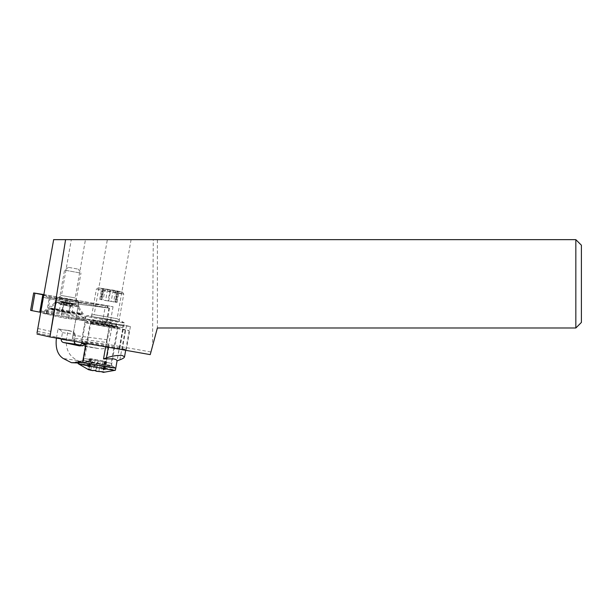 <?xml version="1.0" encoding="UTF-8"?>
<svg xmlns="http://www.w3.org/2000/svg" width="612" height="612" viewBox="0 0 612 612"><rect width="100%" height="100%" fill="white"/><g stroke="black" fill="none" stroke-linecap="round" stroke-linejoin="round"><path stroke-width="0.46" stroke-dasharray="3.06 2.29" d="M157.376 239.652L575.838 239.652L575.838 327.986L157.376 327.986L152.518 346.124L153.268 239.652L157.376 239.652L157.376 327.986M53.275 239.652L153.268 239.652M107.352 239.652L131.09 239.652L107.352 239.652L94.133 314.66L117.144 318.714L94.133 314.66M71.321 239.652L85.451 239.652L71.321 239.652L61.468 295.512L75.169 297.929L61.475 295.512L58.247 297.769L77.426 301.15L58.255 297.761M37.011 332.943L61.215 338.229L108.347 344.457L150.957 351.961L150.238 354.623M119.883 348.06A19.477 0.505 10 0 0 100.743 344.181A19.477 0.505 10 0 0 81.518 341.297L81.518 341.297A19.477 0.505 10 0 0 105.715 346.055L120.006 348.672L126.355 349.529L119.807 348.09A19.477 0.505 10 0 0 119.883 348.06L124.328 322.861A19.477 0.505 -170 0 1 105.103 319.984A19.477 0.505 -170 0 1 85.963 316.098L85.963 316.098A19.477 0.505 -170 0 1 86.017 316.075A19.477 0.505 -170 0 1 105.233 318.982A19.477 0.505 -170 0 1 124.282 322.822A19.477 0.505 -170 0 1 124.328 322.861M40.874 310.988L54.147 313.964L56.878 298.404L78.795 302.458L72.201 339.874L78.795 302.244L76.064 317.796L111.369 322.394L106.733 342.475L108.347 344.457M54.147 313.964L50.283 335.912M56.878 298.404L43.613 295.435M54.154 313.864L40.882 310.888M37.783 328.468L51.056 331.444M37.301 331.207L50.566 334.183M43.613 294.464L113.044 306.704L78.795 302.244M113.044 306.704L110.321 322.157L111.369 322.394M152.518 346.124L150.957 351.961M107.215 339.737L72.973 335.277L76.064 317.796M72.973 335.277L72.491 338.015L106.733 342.475M72.201 339.752L72.491 338.015M76.072 317.697L110.321 322.157M575.838 239.652L581.4 245.213L581.4 322.425L575.838 327.986M77.426 301.142L75.169 297.922L85.451 239.652M109.77 323.044A19.477 0.505 10 0 0 123.861 325.087L130.41 326.517L124.06 325.668L109.77 323.044L105.715 346.055M119.807 348.09L123.861 325.087M131.09 239.652L117.144 318.714M91.02 322.157L113.189 326.227L116.326 326.425L104.522 324.023A18.505 0.474 -170 0 1 122.492 327.672A18.505 0.474 -170 0 1 118.399 327.259A18.505 0.474 -170 0 1 100.062 324.192A18.505 0.474 -170 0 1 86.476 321.43L91.02 322.157L91.41 319.969L86.866 319.242L86.476 321.43M93.146 322.578L93.529 320.39L91.41 319.969M104.522 324.023L104.912 321.828L103.176 321.66L116.716 324.238L93.529 320.39M86.866 319.242A18.505 0.474 10 0 0 100.452 322.004A18.505 0.474 10 0 0 118.782 325.064A18.505 0.474 10 0 0 122.874 325.485A18.505 0.474 10 0 0 104.912 321.828M97.002 323.419L97.385 321.231M111.92 323.312L111.537 325.507M105.295 322.08L104.912 324.268M102.785 323.847L103.176 321.66M76.37 344.357C74.19 343.47 73.233 342.345 73.501 340.976L74.664 334.404C72.239 331.834 70.028 330.511 68.039 330.457L66.54 338.941C65.446 349.169 69.171 356.383 77.716 360.575L89.712 365.318L105.524 365.785A18.918 0.49 -170 0 1 115.752 367.996A18.918 0.49 10 0 0 102.824 365.28A18.918 0.49 10 0 0 82.712 361.899A18.918 0.49 10 0 0 78.581 361.44A18.918 0.49 10 0 0 78.527 361.47L78.428 362.044M78.145 363.658A18.918 0.49 -170 0 1 82.329 364.086A18.918 0.49 -170 0 1 103.061 367.582A18.918 0.49 -170 0 1 115.408 370.229M88.618 369.717L89.291 369.755L88.916 369.403L90.499 358.624L106.679 361.531L90.806 358.701M89.046 368.982L91.662 370.092L103.023 371.874L104.904 361.172M106.014 361.447L104.132 372.15L103.474 372.348M103.023 371.874C104.935 371.706 105.31 371.798 104.132 372.15L104.859 371.882L106.679 361.531M101.378 371.844L99.052 371.377M93.376 370.398L91.662 370.092M89.995 370.076L93.055 370.681M96.765 371.346L100.452 371.958M102.533 372.211L103.451 372.31M114.574 326.502L117.558 326.808L108.752 324.918L90.981 322.119L114.574 326.502M113.189 326.227L92.756 322.432L108.148 324.857L115.775 326.494L113.189 326.227M114.153 320.749L116.739 321.009L109.112 319.38L93.728 316.955L114.153 320.749M115.859 321.086L91.532 316.565L109.854 319.456L118.935 321.399L115.859 321.086M120.686 293.691L123.762 293.997L114.513 292.031L96.359 289.178L120.686 293.691M119.7 291.802L122.408 292.069L114.276 290.333L98.302 287.816L119.7 291.802M106.174 289.346L119.042 291.411L106.174 289.346M104.247 300.308L117.114 302.366L104.247 300.308M85.397 322.524A18.918 0.49 10 0 1 89.581 322.945A18.918 0.49 10 0 1 110.313 326.448A18.918 0.49 10 0 1 122.66 329.095A18.918 0.49 10 0 1 122.614 329.118L129.163 330.549L126.76 330.304L109.12 327.183A18.918 0.49 10 0 1 85.397 322.524L81.863 342.567M93.192 323.664L118.001 328.269L99.32 325.324L90.056 323.343L93.192 323.664M105.662 346.767L109.12 327.183M122.614 329.118L117.014 360.866M117.558 326.808L111.132 363.237L84.555 358.548L111.132 363.237C111.789 365.624 112.233 366.573 112.447 366.091A15.323 0.398 10 0 0 102.043 363.903A15.323 0.398 10 0 0 85.779 361.164A15.323 0.398 10 0 0 85.688 361.149A15.323 0.398 10 0 0 82.337 360.782A15.323 0.398 10 0 0 91.731 362.839A15.323 0.398 10 0 0 108.997 365.769A15.323 0.398 10 0 0 109.089 365.785A15.323 0.398 10 0 0 112.447 366.091L115.752 367.996A18.918 0.49 -170 0 1 115.798 368.042M79.361 345.589A21.703 0.558 -170 0 1 83.515 346.117A21.703 0.558 -170 0 1 98.876 348.618L80.555 345.145M81.725 343.34A18.918 0.49 -170 0 1 85.909 343.768A18.918 0.49 -170 0 1 86.093 343.791A18.918 0.49 -170 0 1 108.722 347.654C103.803 348.779 100.521 349.1 98.876 348.618L79.223 345.596M89.712 365.318L78.26 362.993M86.629 360.912L83.484 360.598L92.749 362.579L111.438 365.525L86.629 360.912M56.411 338.084L58.002 329.011C59.815 329.355 61.299 330.572 62.462 332.653L61.345 338.956M68.039 330.457L58.002 329.011M58.109 328.896L72.208 331.367L67.97 330.312M62.462 332.653L74.664 334.404M69.064 267.459L78.267 269.142L69.064 267.459M79.874 272.929L64.535 270.114L79.874 272.929M60.129 301.425L75.467 304.24L60.129 301.425M51.37 309.374A16.692 0.428 -170 0 1 69.898 312.441A16.692 0.428 -170 0 1 82.046 315.004A16.692 0.428 -170 0 1 79.843 314.836A16.692 0.428 -170 0 1 61.315 311.768A16.692 0.428 -170 0 1 49.167 309.205A16.692 0.428 -170 0 1 51.37 309.374M62.447 311.401L71.933 313.222L68.773 312.808L69.929 306.237L60.443 304.416L59.28 310.988L62.447 311.401L63.602 304.83L69.929 306.237M59.28 310.988L68.773 312.808M62.447 311.692L63.602 305.12M60.443 304.416L63.602 304.83M68.773 312.518L69.929 305.946M71.933 313.222L73.096 306.643M71.512 306.444L61.284 304.562L71.512 306.444M62.439 302.236L72.667 304.11L62.439 302.236M43.276 297.34L67.504 302.619L109.494 308.173L47.376 297.141L43.605 294.548L106.817 305.725L108.4 307.974L70.349 303.047L43.284 297.294M30.6 310.376L106.763 323.672L64.765 318.125L40.545 312.847M64.765 316.305A20.869 0.535 10 0 0 44.217 313.229A20.869 0.535 10 0 0 64.765 317.399A20.869 0.535 10 0 0 85.32 320.474A20.869 0.535 10 0 0 64.765 316.305M65.224 313.727A20.869 0.535 -170 0 1 85.764 317.888A20.869 0.535 -170 0 1 85.772 317.896A20.869 0.535 -170 0 1 65.224 314.82A20.869 0.535 -170 0 1 44.668 310.651A20.869 0.535 -170 0 1 44.676 310.644A20.869 0.535 -170 0 1 65.224 313.727M66.869 304.592L54.912 302.795L58.392 303.636L78.833 307.017L66.869 304.592M67.068 303.498L79.032 305.923L58.584 302.542L55.103 301.701L67.068 303.498L56.105 301.877L74.802 305.38L78.022 305.748L74.832 304.975L67.068 303.521M67.84 299.138L78.795 301.364L60.068 298.266L56.878 297.501L60.106 297.86L67.84 299.138M43.613 295.275L69.026 300.813L106.817 305.725M108.4 307.974L47.376 297.141M50.283 336.011L56.878 298.595M126.5 325.607L122.438 348.618M108.347 346.576L112.409 323.572M101.5 322.057L101.11 324.253M107.567 325.339L107.957 323.144M116.119 324.314L115.729 326.51M116.318 326.433L116.701 324.245L116.326 326.425M98.915 371.063L100.796 360.361M95.839 370.505L97.721 359.81M90.882 369.686L92.772 358.984M89.964 358.693L88.113 369.158M91.073 358.969L89.184 369.663M95.181 359.78L93.292 370.474M98.257 360.33L96.367 371.033M103.206 361.157L101.317 371.851M105.172 361.44L103.344 371.805M103.436 288.841L101.5 299.803M107.544 289.66L105.608 300.614M108.684 301.165L110.619 290.21M115.569 291.037L113.641 301.991M117.535 291.32L115.607 302.274M118.384 291.327L116.448 302.282M117.275 291.052L115.339 302.007M113.166 290.241L111.231 301.196M110.091 289.683L108.156 300.645M105.134 288.864L103.206 299.819M103.168 288.581L101.24 299.536M102.326 288.573L100.391 299.528M105.524 365.785L108.722 347.654M77.716 360.575L63.25 358.494M56.503 337.503L66.54 338.941M73.501 340.976L74.35 341.244L75.505 334.672M119.906 359.818L125.223 329.631M111.728 327.695L108.286 347.226M80.034 313.65A16.616 0.428 -170 0 1 79.981 313.642A16.616 0.428 -170 0 1 61.345 310.559A16.616 0.428 -170 0 1 49.465 308.035A16.616 0.428 -170 0 1 51.599 308.211A16.616 0.428 -170 0 1 51.645 308.219A16.616 0.428 -170 0 1 69.883 311.225A16.616 0.428 -170 0 1 82.169 313.803A16.616 0.428 -170 0 1 80.034 313.65M80.019 313.849A16.692 0.428 -170 0 1 61.491 310.789A16.692 0.428 -170 0 1 49.343 308.226A16.692 0.428 -170 0 1 51.546 308.394A16.692 0.428 -170 0 1 70.074 311.454A16.692 0.428 -170 0 1 82.222 314.025A16.692 0.428 -170 0 1 80.019 313.849M102.38 322.784L105.111 307.278M50.215 297.608L47.484 313.115M46.558 312.954L49.289 297.447M34.938 293.125L31.862 310.544M40.836 312.916L43.567 297.417M63.702 301.892L60.971 317.391M68.567 318.73L71.298 303.231M108.905 308.127L106.174 323.626M105.111 307.308L105.448 305.442M106.633 305.709L107.957 307.943M70.349 303.047L69.026 300.813M66.654 300.393L64.65 302.045M130.41 326.517L126.355 349.529M85.963 316.098L81.518 341.297M94.164 314.644L86.017 316.075M117.121 318.691L124.282 322.822M122.492 327.672L122.874 325.485M96.88 323.419L97.262 321.231M90.499 358.624L88.648 369.143M91.509 358.884L89.574 369.839M89.298 358.609L87.439 369.151M105.478 361.516L103.619 372.035M104.468 361.256L102.617 371.759M90.981 322.119L84.555 358.548C83.117 360.567 82.383 361.31 82.337 360.782L78.581 361.44M115.775 326.494L116.739 321.009M118.935 321.399L123.762 294.005L122.408 292.069M98.302 287.816L96.367 289.17L91.532 316.565M115.905 302.351L117.841 291.396M114.903 302.091L116.831 291.136M117.114 302.366L119.042 291.411M100.934 299.459L102.87 288.504M101.944 299.719L103.872 288.765M99.725 299.444L101.661 288.489M92.756 322.432L93.728 316.955M122.66 329.095L117.06 360.851M83.53 360.575L71.466 362.694M73.249 331.444L75.505 334.657M111.407 365.494L115.752 367.996M111.438 365.525L118.001 328.269M83.484 360.598L90.056 323.343M129.163 330.549L125.682 350.293M78.267 269.142L80.975 273.006M82.046 315.004L82.169 313.803L75.467 304.233L80.975 273.013M68.406 267.406L64.543 270.114L59.027 301.341L49.465 308.035L49.167 309.205M72.667 304.11L72.247 306.497M61.713 302.175L61.284 304.562M72.66 304.095L67.542 301.15L61.728 302.167M109.494 308.173L106.763 323.672M78.833 307.01L85.764 317.888L85.32 320.474M44.668 310.651L44.217 313.229M54.912 302.795L44.676 310.644M79.032 305.923L78.833 307.017M55.103 301.701L54.904 302.802M78.795 301.364L78.022 305.748M56.878 297.501L56.105 301.877"/><path stroke-width="0.92" d="M53.657 239.652L37.011 332.943L53.657 239.652L65.583 239.652L49.939 336.944L37.011 334.068M575.838 239.652L581.4 245.213L581.4 322.425L575.838 327.986L575.838 239.652L65.583 239.652M49.939 336.944L150.238 354.623L157.376 327.986L575.838 327.986M78.527 361.47A18.918 0.49 10 0 0 90.882 364.109A18.918 0.49 10 0 0 111.614 367.613A18.918 0.49 10 0 0 115.798 368.042A18.918 0.49 10 0 0 115.752 367.996M117.06 360.851L115.408 370.229A18.918 0.49 -170 0 1 115.354 370.26A18.918 0.49 -170 0 1 111.223 369.801A18.918 0.49 -170 0 1 91.119 366.42A18.918 0.49 -170 0 1 78.183 363.704A18.918 0.49 -170 0 1 78.145 363.658L78.428 362.044M115.354 370.26L103.474 372.348L102.824 372.303L103.29 371.798L96.765 371.346L93.934 370.298L93.055 370.681L89.995 370.076L88.059 369.135L88.663 369.747L78.183 363.704M93.376 370.398L95.839 370.505M101.378 371.844L103.023 371.874M89.536 369.847L88.663 369.747M102.824 372.303L102.617 371.759M103.52 358.93L113.159 358.846C115.591 359.213 116.884 359.887 117.014 360.866L119.906 359.818C122.744 358.754 124.282 357.768 124.527 356.857L122.324 355.503C117.672 355.121 112.371 355.909 106.412 357.875L103.52 358.93L105.662 346.767M115.798 368.042A18.918 0.49 -170 0 1 111.614 367.613A18.918 0.49 -170 0 1 82.551 362.488L71.443 362.694L63.25 358.494C57.582 354.83 55.302 348.029 56.411 338.084M80.555 345.145L76.018 344.265C76.148 343.875 75.039 345.206 74.35 341.244L61.299 339.224C61.039 340.593 61.651 341.672 63.143 342.452L78.764 345.734C79.889 346.14 82.215 345.681 85.749 344.357A18.918 0.49 -170 0 1 81.725 343.34L81.863 342.567M78.26 362.993L71.443 362.694M43.613 294.548L33.675 292.957L43.613 294.892L43.276 297.34M43.268 297.333L40.537 312.839L40.537 312.311L30.6 310.376L33.675 292.957M85.749 344.357L82.551 362.488M76.37 344.357L63.143 342.452M78.764 345.734A21.703 0.558 -170 0 1 79.361 345.589M108.286 347.226L106.412 357.875M31.862 310.651L34.938 293.232M42.817 294.716L39.749 312.143M40.537 312.311L43.613 294.892M79.223 345.596C79.897 345.841 80.73 345.084 81.725 343.34M125.682 350.293L124.527 356.857"/></g></svg>
